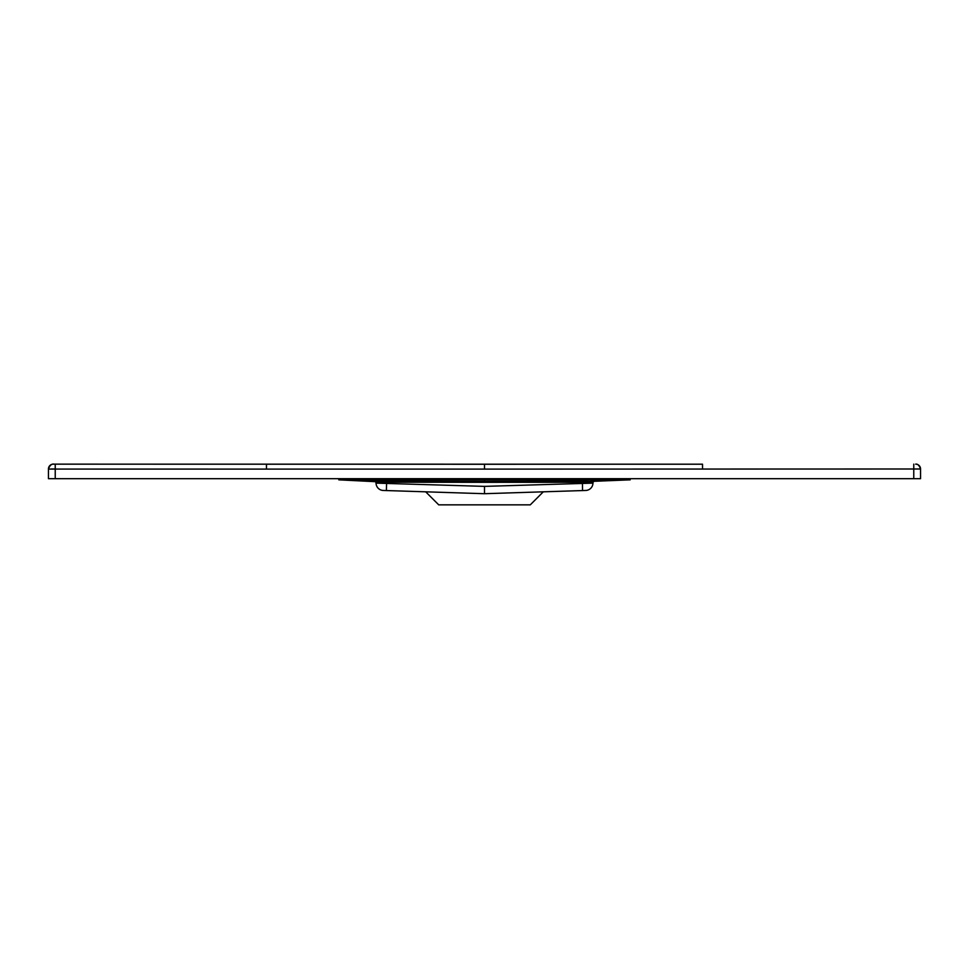 <?xml version="1.0" encoding="UTF-8"?>
<svg xmlns="http://www.w3.org/2000/svg" width="969" height="969" viewBox="0 0 969 969"><rect width="100%" height="100%" fill="white"/><g stroke="black" fill="none" stroke-linecap="round" stroke-linejoin="round"><path stroke-width="1.45" d="M484.5 469.105L702.537 469.044L702.525 464.199L484.5 464.26L484.5 469.105L48.45 469.081M266.463 469.044L266.475 464.199L53.295 464.151A4.845 4.845 180 0 0 48.45 468.996L48.45 478.686L920.55 478.686L920.55 469.032M920.55 468.996A4.845 4.845 -0 0 0 915.705 464.151L915.644 464.151C917.643 463.788 919.278 465.399 920.55 468.996L913.767 468.996L913.767 478.686L913.767 469.032M702.525 464.199L55.233 464.151L55.233 478.686M484.5 490.798L484.5 486.317L484.5 490.798L484.5 486.377L592.955 483.131L592.967 482.271L484.5 482.32L484.5 481.375L582.43 481.23L582.393 479.849L484.5 479.849L484.5 481.375L386.57 481.23L386.607 479.849L484.5 479.849M383.276 490.459A7.461 7.461 0 0 1 376.045 483.131L375.742 481.702A0.969 0.969 -1 0 0 375.112 481.436L339.029 479.849L375.742 481.702A0.969 0.969 -1 0 1 376.033 482.38L386.631 482.187L386.389 490.556L383.276 490.459A7.461 7.461 -88.2 0 1 376.045 483.131L484.5 486.377L484.5 493.706L386.474 490.556M484.5 493.706L585.724 490.459A7.461 7.461 0 0 0 592.955 483.131A7.461 7.461 0 0 1 585.724 490.459M630.213 479.837L593.864 481.314L592.967 482.38A0.969 0.969 -179 0 1 593.888 481.436L582.43 481.23L582.526 490.556M338.787 479.837L386.57 481.23L386.631 482.187L484.5 482.32M378.722 482.005L378.08 481.06L347.011 478.686M348.331 479.849L386.607 479.849M620.669 479.849L608.895 479.849L621.989 478.686M590.278 482.005L590.92 481.06L608.895 479.849L582.393 479.849M425.694 491.816L438.727 504.849L530.273 504.849L543.306 491.816M55.233 464.151C54.288 464.551 51.018 462.177 48.45 468.996A4.845 4.845 180 0 1 53.295 464.151M702.537 469.044L913.767 468.996L913.767 464.151M55.233 468.996L51.357 468.996M913.767 468.996L917.643 468.996M266.475 464.199L484.5 464.26M593.888 481.436L593.258 481.702L593.888 481.436"/></g></svg>
